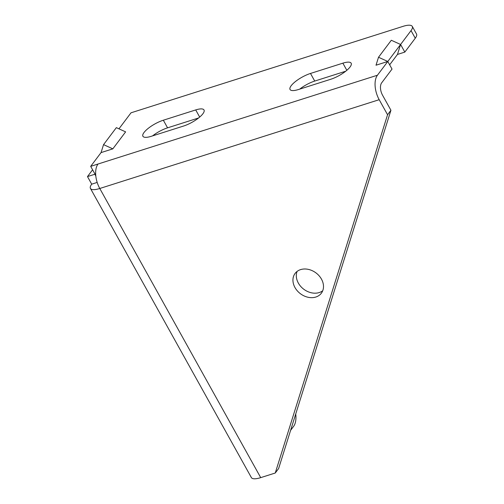 <?xml version="1.0" encoding="UTF-8"?>
<svg xmlns="http://www.w3.org/2000/svg" width="504" height="504" viewBox="0 0 504 504"><rect width="100%" height="100%" fill="white"/><g stroke="black" fill="none" stroke-linecap="round" stroke-linejoin="round"><path stroke-width="0.76" d="M92.604 169.791L87.482 176.589L91.703 184.168L97.177 182.429M95.804 175.978L94.84 174.252L87.482 176.589M275.253 473.017L278.624 468.544L390.934 110.263L387.563 114.736L275.253 473.017L260.713 477.635A18.491 5.544 -29.1 0 1 251.376 477.578L90.443 188.427A18.491 5.544 -29.1 0 0 99.779 188.49L260.713 477.635M91.703 184.168A18.491 5.544 -29.1 0 0 90.443 188.427M290.587 430.366L293.599 426.365A18.27 9.765 -107.6 0 0 295.722 413.992M95.092 173.918L94.84 174.252M101.052 152.599L103.547 144.635L116.348 127.644L125.622 131.865L112.827 148.856L101.052 152.599L90.688 166.358L377.427 75.228L387.79 61.475L392.03 69.086L381.667 82.845A9.355 5.002 72.4 0 0 382.555 95.218L390.934 110.263M322.724 290.751A16.443 12.991 37 0 1 319.215 292.559A16.443 12.991 37 0 1 301.928 287.671A16.443 12.991 37 0 1 297.077 271.429M345.725 71.215L314.729 81.068A16.443 4.933 150.9 0 0 299.741 89.113M198.576 117.98L167.574 127.833A16.443 4.933 150.9 0 0 152.586 135.878M90.688 166.358L94.928 173.968L95.647 173.741M118.957 128.829L131.027 112.802L403.055 26.347A18.27 5.481 150.9 0 1 412.278 26.41L416.518 34.02A18.27 5.481 150.9 0 1 415.271 38.228L404.825 52.095L400.592 44.478L411.031 30.618L415.271 38.228M389.649 64.814L397.467 54.432L404.825 52.095M300.592 269.621A16.443 12.991 37 0 1 319.101 275.789A16.443 12.991 37 0 1 321.35 293.215A16.443 12.991 37 0 1 315.844 297.032A16.443 12.991 37 0 1 297.335 290.865A16.443 12.991 37 0 1 295.086 273.433A16.443 12.991 37 0 1 300.592 269.621M377.427 75.228A18.491 9.885 72.4 0 0 379.191 99.691L387.563 114.736M98.015 164.027A18.491 9.885 72.4 0 0 99.779 188.49L379.191 99.691M310.489 73.452L342.865 63.164A16.443 4.933 150.9 0 1 351.168 63.22A16.443 4.933 150.9 0 1 345.656 71.272A16.443 4.933 150.9 0 1 330.737 79.267L298.362 89.555A16.443 4.933 150.9 0 1 290.058 89.498A16.443 4.933 150.9 0 1 295.571 81.446A16.443 4.933 150.9 0 1 310.489 73.452L314.729 81.068M163.34 120.217L195.709 109.929A16.443 4.933 150.9 0 1 204.013 109.985A16.443 4.933 150.9 0 1 198.5 118.037A16.443 4.933 150.9 0 1 183.588 126.032L151.213 136.319A16.443 4.933 150.9 0 1 142.909 136.263A16.443 4.933 150.9 0 1 148.422 128.211A16.443 4.933 150.9 0 1 163.34 120.217L167.574 127.833M387.79 61.475L376.016 65.211L378.51 57.254L387.79 61.475L400.592 44.478L397.467 54.432M412.278 26.41A18.27 5.481 150.9 0 1 411.031 30.618M378.51 57.254L391.312 40.257L400.592 44.478M103.547 144.635L112.827 148.856M342.865 63.164L346.834 70.302M195.709 109.929L199.685 117.067"/></g></svg>
